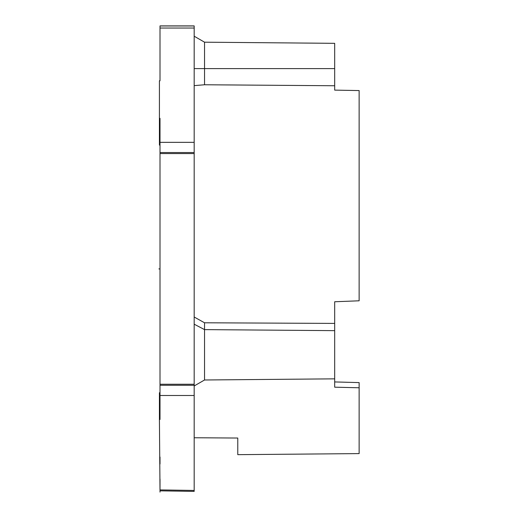 <?xml version="1.0" encoding="UTF-8"?>
<svg xmlns="http://www.w3.org/2000/svg" width="518" height="518" viewBox="0 0 518 518"><rect width="100%" height="100%" fill="white"/><g stroke="black" fill="none" stroke-linecap="round" stroke-linejoin="round"><path stroke-width="0.78" d="M194.179 491.232L194.179 25.9L160.01 25.9L160.01 80.795L159.421 80.795L159.421 145.098L160.01 145.098M160.01 46.283L160.01 80.795M194.179 25.971L160.01 25.971M194.179 452.052L194.179 438.675M160.017 490.844L194.179 491.394M159.421 118.357L160.01 118.357L160.01 385.282L194.179 385.282M160.01 385.282L160.01 419.47L159.421 419.47L160.01 490.883L160.01 489.905L194.179 490.449M194.179 395.487L160.01 395.487M359.136 387.775L359.136 382.601L334.686 381.934L334.686 378.846L204.545 379.985L204.545 329.616L334.686 330.646L334.686 387.186L359.136 387.775L359.136 453.6L237.775 454.662L237.775 438.034L194.179 437.755M334.686 330.646L334.686 301.761L359.136 300.796L359.136 90.566L334.686 90.119L334.686 43.331L204.545 42.191L194.179 36.215M334.686 323.407L204.545 322.792L204.545 329.616L194.179 324.197M204.545 322.792L194.179 317.01M334.686 90.119L359.136 90.566M194.179 85.625L204.545 84.764L334.686 85.748M359.136 300.796L334.686 301.761M334.686 68.616L204.545 68.616L204.545 84.764M194.179 68.616L204.545 68.616L204.545 42.191M160.01 464.011L160.01 457.031M160.01 490.675L160.01 490.332M160.01 492.1L160.01 479.085M160.01 392.728L159.421 392.728L159.421 419.47M160.01 28.037L194.179 28.037M160.01 142.34L194.179 142.34M194.179 152.545L160.01 152.545M160.01 153.574L194.179 153.574M194.179 384.252L160.01 384.252M158.864 268.913L160.01 268.913M204.545 379.985L194.179 385.968"/></g></svg>
